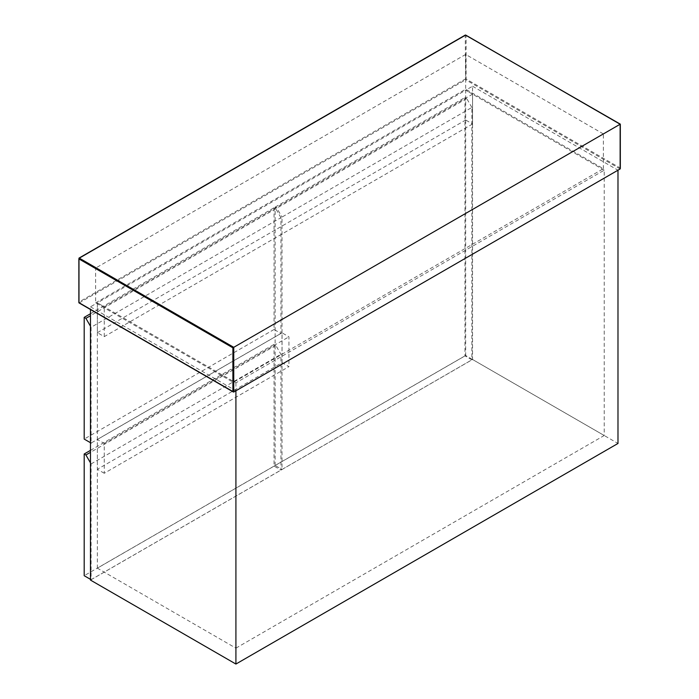 <?xml version="1.0" encoding="UTF-8"?>
<svg xmlns="http://www.w3.org/2000/svg" width="699" height="699" viewBox="0 0 699 699"><rect width="100%" height="100%" fill="white"/><g stroke="black" fill="none" stroke-linecap="round" stroke-linejoin="round"><path stroke-width="0.52" stroke-dasharray="3.5 2.62" d="M471.869 107.454L466.705 98.507L464.984 97.51L464.984 355.87L471.869 359.845L471.869 107.454L282.012 217.066L282.012 469.457L471.869 359.845M464.984 355.87L275.126 465.482L282.012 469.457M275.126 465.482L275.126 207.122L276.848 208.119L282.012 217.066M466.705 98.507L276.848 208.119M275.126 207.122L464.984 97.51M90.477 580.083L472.559 359.496L472.559 86.239L465.674 90.206L465.674 355.52L97.362 568.165L97.362 302.85L90.477 306.826L90.477 309.517M90.477 306.826L235.912 390.793M604.216 170.198L465.674 90.206L472.559 94.182L472.559 123.994L465.674 120.018L465.674 90.206L97.362 302.85L235.912 382.842L604.216 170.198L604.216 435.512L465.674 355.52M472.559 86.239L617.986 170.198M472.559 359.496L617.986 443.454M235.912 382.842L235.912 648.148L97.362 568.165M235.912 648.148L604.216 435.512M280.937 217.686L275.773 208.739L274.052 207.752L274.052 329.474L280.937 333.449L280.937 217.686L91.08 327.298L91.08 443.061L280.937 333.449M90.477 442.712L91.08 443.061M274.052 329.474L84.195 439.086M90.477 326.25L91.08 327.298M275.773 208.739L90.477 315.721M90.477 313.737L274.052 207.752M472.559 123.994L104.247 336.638L97.362 332.663L97.362 302.85L104.247 306.826L472.559 94.182M104.247 336.638L104.247 306.826M97.362 332.663L465.674 120.018M104.247 473.267L97.362 469.291L97.362 439.479L104.247 443.454L104.247 473.267L288.94 366.634L282.055 362.659L97.362 469.291M282.055 362.659L282.055 332.846L288.94 336.822L288.94 366.634M282.055 332.846L97.362 439.479M104.247 443.454L288.94 336.822M90.477 462.887L91.08 463.926L91.08 579.689L90.477 579.34M90.477 450.366L274.052 344.38L275.773 345.367L90.477 452.349M274.052 344.38L274.052 466.102L280.937 470.077L280.937 354.314L275.773 345.367M274.052 466.102L84.195 575.714M91.08 579.689L280.937 470.077M91.08 463.926L280.937 354.314M95.641 302.85L465.674 89.219L603.359 168.712L233.326 382.344L95.641 302.85L95.641 268.075L233.326 347.569L233.326 382.344M233.326 347.569L603.359 133.928L603.359 168.712M603.359 133.928L465.674 54.435L465.674 89.219M465.674 54.435L95.641 268.075M620.135 167.961L620.135 124.239L466.102 35.308L466.102 79.031L620.135 167.961M620.135 168.957L465.674 79.773L465.246 35.308L78.865 258.385L78.865 302.108L465.246 79.031L465.674 79.773L79.293 302.85L233.754 392.034M78.865 302.108L79.293 302.85"/><path stroke-width="1.05" d="M90.477 309.517L90.477 580.083L235.912 664.05L617.986 443.454L617.986 170.198L235.912 390.793L235.912 664.05M90.477 315.721L85.916 318.351L84.195 317.363L84.195 439.086L91.08 443.061M85.916 318.351L90.477 326.25M84.195 317.363L90.477 313.737M91.08 579.689L84.195 575.714L84.195 453.992L85.916 454.979L90.477 462.887M90.477 452.349L85.916 454.979M84.195 453.992L90.477 450.366M620.135 124.239L465.674 35.064L79.293 258.141L233.754 347.316L620.135 124.239L620.135 168.957L233.754 392.034L233.754 347.316L232.898 347.814L232.898 391.536L233.754 392.034L78.865 302.606L78.865 258.883L232.898 347.814M620.135 167.961L620.135 168.957L620.135 167.961M79.293 258.141L78.865 258.883M78.865 302.108L79.293 302.85L78.865 302.108M620.319 168.564L620.319 124.142L465.368 35.029L78.987 258.106L78.987 302.885L233.326 391.99"/></g></svg>
